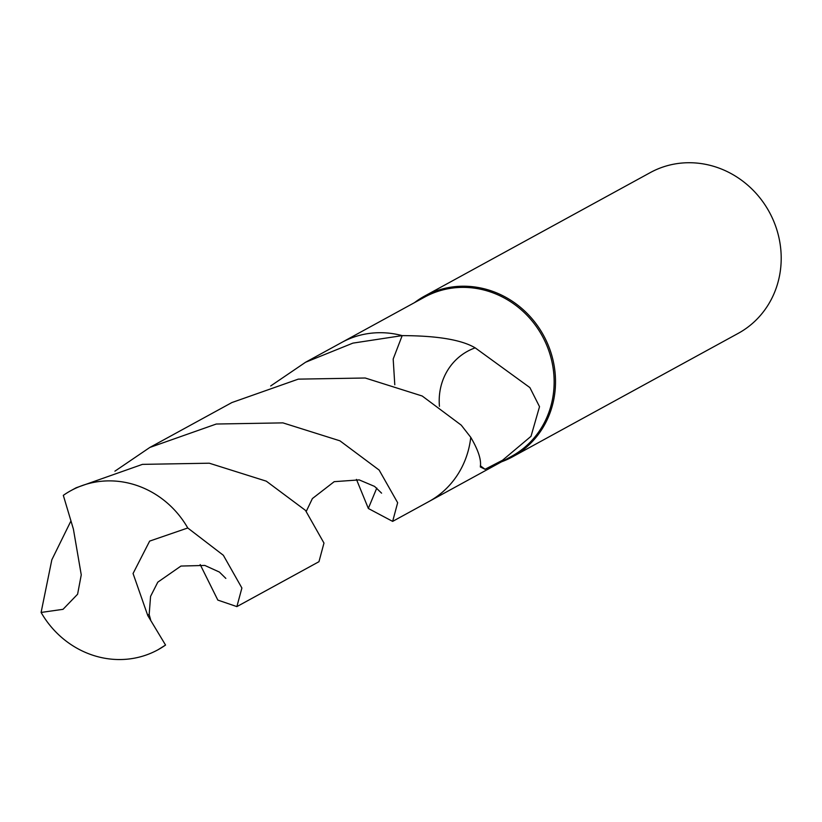 <?xml version="1.0" encoding="UTF-8"?>
<svg xmlns="http://www.w3.org/2000/svg" width="822" height="822" viewBox="0 0 822 822"><rect width="100%" height="100%" fill="white"/><g stroke="black" fill="none" stroke-linecap="round" stroke-linejoin="round"><path stroke-width="1.23" d="M501.543 461.8A91.622 85.478 -118.7 0 0 512.558 456.816A91.622 85.478 -118.7 0 0 555.21 374.174A91.622 85.478 -118.7 0 0 424.604 296.074A91.622 85.478 -118.7 0 0 414.473 302.66M428.313 501.862A90.697 84.625 -118.7 0 0 428.786 501.605L511.623 456.292A90.697 84.625 -118.7 0 0 553.843 374.472A90.697 84.625 -118.7 0 0 424.542 297.143L341.716 342.466A90.697 84.625 -118.7 0 0 341.243 342.723M512.558 456.816L738.248 333.342A91.622 85.478 -118.7 0 0 780.9 250.689A91.622 85.478 -118.7 0 0 650.294 172.589L424.604 296.074M402.009 335.633L402.184 335.623C437.201 335.715 461.543 339.794 475.188 347.85L529.882 387.583L539.52 406.685L531.012 436.328L502.571 460.228L485.062 469.27L480.315 466.947C481.517 460.053 478.332 450.179 470.759 437.325L470.718 437.263M470.759 437.325A90.697 84.615 -118.7 0 1 428.786 501.605A90.697 84.625 -118.7 0 0 470.759 437.325L461.234 425.138L422.2 396.009L365.215 378.007L298.283 379.137L231.896 402.554L149.81 447.466L216.289 424.029L282.922 422.878L339.928 440.818L379.137 470.061L397.653 502.725L392.649 521.384L368.338 508.479M368.369 508.52L356.46 479.401M475.188 347.85A60.468 56.41 -118.7 0 0 439.441 406.315M394.786 384.778L393.183 359.029L402.184 335.623A90.697 84.625 -118.7 0 0 341.716 342.466L305.579 362.245L352.905 343.123L402.102 335.623M187.765 527.981L223.358 555.292L241.894 588.007L236.88 606.605L318.967 561.693L323.971 543.065L305.465 510.37L266.297 481.168L209.291 463.207L142.442 464.368L76.127 487.775L70.898 490.642A90.697 84.625 -118.7 0 0 63.315 495.358L73.394 529.08L81.255 574.866L77.597 594.224L63.037 609.318L41.1 612.441A90.697 84.625 -118.7 0 0 157.968 649.781A90.697 84.625 -118.7 0 0 165.551 645.054L147.775 615.555L133.061 573.509L149.645 541.102L187.765 527.981A90.697 84.625 -118.7 0 0 70.898 490.642M236.88 606.605L217.83 600.091L200.178 564.55M157.968 649.781L165.551 645.054M41.1 612.441L51.837 559.782L70.682 521.497M368.318 508.448L376.784 488.052M114.905 471.181L149.81 447.466M270.685 385.96L305.579 362.245M402.184 335.623A90.697 84.615 -118.7 0 0 341.716 342.466M480.346 465.755A394.128 142.894 -173.8 0 0 485.062 469.27M149.09 614.147L147.775 615.555M428.786 501.605L392.649 521.384M381.583 493.149L374.575 486.408L359.204 479.894L334.205 481.671L312.391 498.564L306.298 511.294M150.642 619.819L149.172 614.568L150.57 596.371L157.803 582.161L180.953 566.06L204.791 565.423L219.402 572.061L225.834 578.4"/></g></svg>
